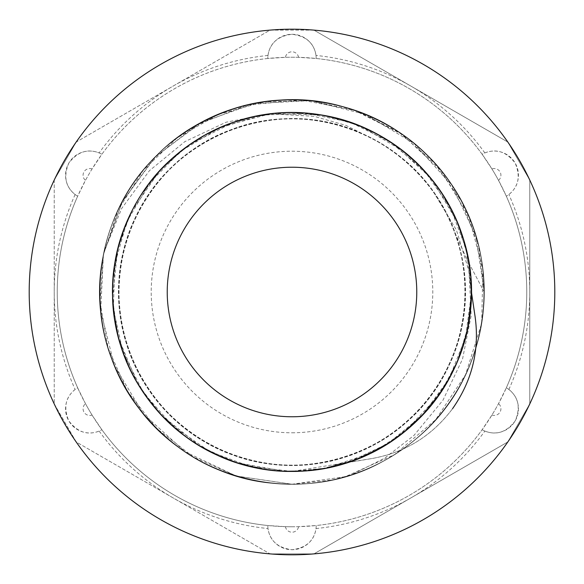 <?xml version="1.0" encoding="UTF-8"?>
<svg xmlns="http://www.w3.org/2000/svg" width="584" height="584" viewBox="0 0 584 584"><rect width="100%" height="100%" fill="white"/><g stroke="black" fill="none" stroke-linecap="round" stroke-linejoin="round"><path stroke-width="0.44" stroke-dasharray="2.92 2.19" d="M453.432 407.464L452.549 408.69C472.127 380.834 479.646 350.174 475.106 316.718M288.109 471.39L292 471.427L372.088 458.506C405.157 452.578 431.992 435.956 452.593 408.632C432.145 435.861 405.311 452.49 372.088 458.506L347.443 462.645L387.893 443.628L422.414 415.26L448.804 379.191L465.514 337.742L471.412 293.445L466.229 249.054L450.184 207.342L424.385 170.857L390.324 141.927L350.196 122.253L306.439 113.165L261.793 115.114L219.029 128.093L180.763 151.19L149.438 183.069L126.91 221.664L114.683 264.647L113.391 309.316L123.239 352.911L143.503 392.74L173.025 426.291L209.89 451.556L249.762 466.375L292 471.441L298.782 471.303M347.443 462.645C434.795 436.46 490.049 337.077 466.229 249.054C452.308 190.727 407.063 141.277 350.196 122.253C293.613 102.39 227.548 113.668 180.763 151.19C107.952 206.086 90.615 318.462 143.503 392.74C176.806 442.614 236.396 473.281 296.336 471.39C387.521 471.251 468.886 391.827 471.237 300.672C477.697 209.714 404.376 122.808 313.63 113.865C254.149 106.193 191.881 130.969 153.921 177.397C115.282 223.256 102.404 289.029 120.895 346.078C138.547 403.391 186.88 449.819 244.857 465.141C302.6 481.325 367.803 465.806 412.07 425.356C481.201 365.883 491.261 252.624 433.7 181.901C379.396 108.646 267.165 90.41 192.457 142.693C142.313 175.594 111.172 234.936 112.581 294.891C111.989 386.075 190.749 468.083 281.889 471.157C341.735 474.982 402.281 446.249 437.175 397.478C472.777 349.217 481.391 282.758 459.265 227.015C428.174 141.292 325.843 91.725 239.301 120.465C181.85 137.656 135.035 185.61 119.245 243.462C92.6 330.675 144.628 431.773 231.082 460.791C316.127 493.677 420.736 449.111 455.929 364.985C480.727 310.381 475.332 243.579 442.103 193.662C409.61 143.255 350.517 111.632 290.555 112.559C199.378 111.237 116.742 189.333 112.924 280.444C105.003 371.285 176.908 459.36 267.501 469.762C326.85 478.391 389.513 454.622 428.218 408.815C467.587 363.584 481.523 298.022 463.951 240.688C439.861 152.738 341.852 95.097 253.281 116.785C194.625 129.29 144.109 173.331 123.706 229.724C102.485 285.81 112.165 352.123 148.54 399.799C201.662 473.916 313.586 493.962 389.126 442.891C439.803 410.793 471.879 351.977 471.427 292C471.879 351.977 439.803 410.793 389.126 442.891C313.586 493.962 201.662 473.916 148.54 399.799C112.165 352.123 102.485 285.81 123.706 229.724C144.109 173.331 194.625 129.29 253.281 116.785C341.852 95.097 439.861 152.738 463.951 240.688C481.523 298.022 467.587 363.584 428.218 408.815C389.513 454.622 326.85 478.391 267.501 469.762C176.908 459.36 105.003 371.285 112.924 280.444C116.742 189.333 199.378 111.237 290.555 112.559C350.517 111.632 409.61 143.255 442.103 193.662C475.332 243.579 480.727 310.381 455.929 364.985C420.736 449.111 316.127 493.677 231.082 460.791C144.628 431.773 92.6 330.675 119.245 243.462C135.035 185.61 181.85 137.656 239.301 120.465C325.843 91.725 428.174 141.292 459.265 227.015C481.391 282.758 472.777 349.217 437.175 397.478C402.281 446.249 341.735 474.982 281.889 471.157C190.749 468.083 111.989 386.075 112.581 294.891C111.172 234.936 142.313 175.594 192.457 142.693C267.165 90.41 379.396 108.646 433.7 181.901C491.261 252.624 481.201 365.883 412.07 425.356C367.803 465.806 302.6 481.325 244.857 465.141C186.88 449.819 138.547 403.391 120.895 346.078C102.404 289.029 115.282 223.256 153.921 177.397C191.881 130.969 254.149 106.193 313.63 113.865C404.376 122.808 477.697 209.714 471.237 300.672C468.886 391.827 387.521 471.251 296.336 471.39C236.396 473.281 176.806 442.614 143.503 392.74C90.615 318.462 107.952 206.086 180.763 151.19C227.548 113.668 293.613 102.39 350.196 122.253C407.063 141.277 452.308 190.727 466.229 249.054C490.049 337.077 434.795 436.46 347.443 462.645C434.795 436.46 490.049 337.077 466.229 249.054C452.308 190.727 407.063 141.277 350.196 122.253C293.613 102.39 227.548 113.668 180.763 151.19C107.952 206.086 90.615 318.462 143.503 392.74C176.806 442.614 236.396 473.281 296.336 471.39C387.521 471.251 468.886 391.827 471.237 300.672C477.697 209.714 404.376 122.808 313.63 113.865C254.149 106.193 191.881 130.969 153.921 177.397C115.282 223.256 102.404 289.029 120.895 346.078C138.547 403.391 186.88 449.819 244.857 465.141C302.6 481.325 367.803 465.806 412.07 425.356C481.201 365.883 491.261 252.624 433.7 181.901C379.396 108.646 267.165 90.41 192.457 142.693C142.313 175.594 111.172 234.936 112.581 294.891C111.989 386.075 190.749 468.083 281.889 471.157C341.735 474.982 402.281 446.249 437.175 397.478C472.777 349.217 481.391 282.758 459.265 227.015C428.174 141.292 325.843 91.725 239.301 120.465C181.85 137.656 135.035 185.61 119.245 243.462C92.6 330.675 144.628 431.773 231.082 460.791C316.127 493.677 420.736 449.111 455.929 364.985C480.727 310.381 475.332 243.579 442.103 193.662C409.61 143.255 350.517 111.632 290.555 112.559C199.378 111.237 116.742 189.333 112.924 280.444C105.003 371.285 176.908 459.36 267.501 469.762C326.85 478.391 389.513 454.622 428.218 408.815C467.587 363.584 481.523 298.022 463.951 240.688C439.861 152.738 341.852 95.097 253.281 116.785C194.625 129.29 144.109 173.331 123.706 229.724C102.485 285.81 112.165 352.123 148.54 399.799C201.662 473.916 313.586 493.962 389.126 442.891C439.803 410.793 471.879 351.977 471.427 292L467.959 327.003L457.768 360.671L441.197 391.681L418.867 418.867L391.689 441.205L360.656 457.761L326.996 467.981L292 471.434L324.346 468.477L355.634 459.783L372.716 452.25M312.031 470.324L319.36 469.346L352.7 460.842L383.827 446.154M395.142 438.839L400.952 434.584L426.145 411.143L446.439 383.345M452.709 371.826L455.929 364.985L466.82 332.347L471.324 298.227M468.003 257.091L458.082 224.132L442.103 193.662L430.992 178.522M429.78 177.061L394.295 144.584M357.904 125.115L324.828 115.61L290.555 112.559L271.808 113.705M269.932 113.931L223.417 126.195M187.347 146.255L161.447 168.922L140.335 196.093L131.144 212.488M130.327 214.175L118.45 246.484L112.924 280.444L112.712 299.183M112.8 301.11L117.851 335.158L129.268 367.621L138.123 384.294M139.058 385.827L159.79 413.289L185.362 436.321L200.881 446.57M202.67 447.614L234.031 461.798L267.501 469.762L286.452 471.346M374.497 451.337L403.398 432.649L428.218 408.815L439.438 394.266M440.73 392.368L457.148 362.116L467.521 329.31L471.39 295.117L468.696 260.807M456.9 221.263L432.175 179.996M402.872 150.928L361.401 126.538M321.769 115.055L273.692 113.508M233.388 122.414L190.442 144.08M159.33 171.2L131.991 210.809M117.676 249.492L112.646 297.249M118.61 338.173L137.211 382.754M161.907 415.574L199.1 445.504M236.965 462.784L284.802 471.288M325.5 468.273L370.906 453.147M405.873 430.663L438.109 396.149M457.593 361.094L467.915 327.23L471.427 292L475.084 316.718M292 471.434L292 471.441A179.427 179.427 0 0 0 447.388 202.283A179.427 179.427 0 0 0 136.612 202.283A179.427 179.427 0 0 0 292 471.427M103.959 252.032A192.246 192.246 0 0 0 292 484.245L332.778 479.887L351.4 474.836C285.313 497.042 208.043 479.15 158.373 430.226C112.646 386.644 91.104 319.66 102.842 257.595C113.705 195.377 157.461 140.262 215.598 115.574C302.811 75.533 415.458 113.865 460.156 198.794C491.166 253.821 492.224 324.171 462.878 380.111C434.328 436.452 376.403 476.398 313.586 483.041C250.872 490.575 185.493 464.572 145.088 416.02C81.607 344.042 85.833 225.132 154.278 157.855C219.73 87.666 338.494 80.307 412.107 141.875C461.71 180.989 489.429 245.66 483.545 308.549C478.551 371.519 440.154 430.481 384.579 460.506C301.49 508.533 185.748 480.909 133.305 400.536C97.28 348.648 89.644 278.699 113.624 220.263C147.489 130.473 254.544 78.526 346.035 107.492C406.778 124.815 457.002 174.098 475.464 234.505C494.772 294.65 481.669 363.781 441.672 412.669C402.376 462.126 337.596 489.604 274.728 483.486C178.981 476.938 98.382 389.404 99.747 293.445C98.827 230.286 131.539 167.995 184.062 132.897C262.289 77.307 380.104 93.98 439.84 169.09C502.78 241.542 497.656 360.416 428.714 427.181C384.615 472.405 317.397 493.195 255.463 480.756C193.37 469.193 138.758 424.824 114.719 366.409C89.863 308.337 96.448 238.287 131.692 185.865C166.192 132.948 228.11 99.535 291.277 99.74C354.437 99.061 416.611 132.006 451.505 184.661C506.803 263.099 489.691 380.848 414.355 440.307C365.912 480.844 296.935 494.736 236.578 476.099C144.102 450.439 82.753 348.48 103.383 254.755C115.179 192.705 159.753 138.262 218.255 114.442C276.422 89.805 346.451 96.652 398.741 132.093C451.534 166.798 484.698 228.826 484.245 292L467.01 259.551L484.245 292L475.945 236.191L451.855 185.201L413.954 143.387L365.569 114.398L310.841 100.667L254.5 103.463L201.378 122.45L156.059 156.067L122.465 201.378L103.434 254.493L100.696 310.841L114.376 365.569L143.401 413.961L185.194 451.834L236.191 475.982L292 484.231L345.385 476.668L394.587 454.6L435.693 419.692L465.521 374.775L481.676 323.31L482.902 269.414L469.134 217.263L441.394 171.032L401.931 134.269L353.787 109.967L300.811 99.952L247.12 105.069L196.976 124.888L154.285 157.848L122.479 201.378L103.959 252.032L121.662 208.481L149.424 170.696L184.756 141.686L226.081 122.217L269.698 113.8L314.104 116.318L345.896 125.37L375.439 140.226C432.182 170.63 468.339 234.79 465.068 299.074C463.134 356.466 430.393 411.545 380.892 440.664C331.822 470.485 267.808 473.266 216.336 447.811C136.992 411.435 97.192 310.447 130.371 229.716C159.943 147.599 257.216 99.433 340.45 125.706C395.696 141.364 441.3 186.384 457.666 241.426C484.997 324.324 438.08 422.203 356.342 452.819C303.176 474.536 239.528 467.185 192.713 433.927C120.1 385.491 96.718 279.495 142.219 205.013C170.696 155.147 225.351 121.698 282.714 119.034C369.745 112.427 453.491 181.485 463.565 268.187C471.872 325.003 449.446 385.031 405.916 422.48C362.934 460.557 300.432 474.683 245.251 458.783C160.702 437.095 103.58 344.801 121.873 259.457C132.254 202.977 172.769 153.337 226.023 131.845C305.965 96.82 407.836 134.291 446.03 212.773C472.668 263.647 471.354 327.712 442.665 377.454C401.296 454.315 297.979 487.589 219.533 449.322C139.466 414.574 97.608 314.426 129.13 233.038C148.292 178.901 196.129 136.269 252.106 123.443C307.885 109.814 369.76 126.48 411.151 166.279C453.111 205.48 473.069 266.37 462.448 322.806C452.644 379.388 412.64 429.437 359.613 451.469C280.028 487.319 177.777 450.884 138.788 372.796C111.632 322.2 112.289 258.121 140.467 208.087C181.047 130.816 284.021 96.484 362.854 133.94C415.421 157.052 454.396 207.919 463.046 264.683C478.719 350.553 418.786 441.051 333.617 460.141C249.375 482.983 154.154 430.89 127.962 347.626C109.128 293.38 119.881 230.206 155.6 185.245C190.661 139.766 249.397 114.157 306.585 119.406C371.716 124.217 431.598 169.389 453.994 230.746L467.003 259.551L454.009 230.753M454.002 230.746C431.846 170.134 373.139 125.239 308.856 119.61C252.259 113.676 193.713 137.985 157.979 182.274C121.618 226.052 109.339 288.24 126.327 342.553C149.76 425.78 241.82 480.705 326.193 461.805C411.304 446.577 474.931 360.306 464.324 274.495C458.973 217.839 423.582 165.25 373.11 138.956C323.018 111.953 259.624 112.186 209.736 139.569C132.78 178.967 97.105 280.057 132.283 359.036C153.942 411.662 203.144 451.636 259.084 462.054C314.878 473.266 375.439 454.534 415.166 413.786C477.281 353.641 481.895 246.536 425.196 181.266C389.126 137.255 330.398 113.376 273.845 119.742C217.212 125.305 164.754 160.899 138.649 211.466C96.798 287.116 123.64 390.908 196.925 436.781C244.265 468.353 307.403 474.047 359.635 451.461C439.949 419.436 484.924 322.127 457.287 240.199C440.65 185.778 395.404 141.379 340.684 125.772C286.182 109.39 224.132 122.37 180.77 159.22C113.303 213.291 98.681 319.492 149.03 389.784C180.821 436.978 237.053 466.244 293.956 465.2C380.41 466.105 458.995 393.193 464.572 306.914C469.864 250.251 444.891 191.983 400.208 156.746C356.021 120.881 293.701 109.31 239.579 126.91C156.629 151.278 102.74 243.951 122.596 328.106C138.773 413.034 225.76 475.683 311.447 464.119C368.037 458.126 420.224 422.144 445.95 371.38C472.39 320.988 471.434 257.602 443.497 208.028C403.23 131.51 301.745 96.98 223.168 133.05C170.791 155.3 131.371 204.947 121.582 261.004C104.273 345.713 160.921 436.73 244.572 458.593C299.19 474.558 361.138 461.112 404.23 423.94C471.281 369.358 485.114 263.055 434.219 193.151A173.2 173.2 0 0 0 124.246 248.93A173.2 173.2 0 0 0 445.49 372.242A173.2 173.2 0 0 0 434.219 193.151L456.454 230.118L469.025 271.326L471.179 315.608L462.528 359.094L442.971 400.201L413.983 435.409L384.644 458.17L351.407 474.836A192.246 192.246 0 0 1 292 484.245L236.578 476.099L193.501 457.075L156.308 428.203L127.297 391.119L108.113 348.115L100.017 301.724L103.383 254.755L118.121 210.036L143.241 170.207L177.324 137.722L218.255 114.442L263.639 101.872L310.71 100.652L356.656 110.967L398.741 132.093L434.386 162.856L461.535 201.334L478.457 245.265L484.245 292C484.698 228.826 451.534 166.798 398.741 132.093C346.451 96.652 276.422 89.805 218.255 114.442C159.753 138.262 115.179 192.705 103.383 254.755C82.753 348.48 144.102 450.439 236.578 476.099C296.935 494.736 365.912 480.844 414.355 440.307C489.691 380.848 506.803 263.099 451.505 184.661C416.611 132.006 354.437 99.061 291.277 99.74C228.11 99.535 166.192 132.948 131.692 185.865C96.448 238.287 89.863 308.337 114.719 366.409C138.758 424.824 193.37 469.193 255.463 480.756C317.397 493.195 384.615 472.405 428.714 427.181C497.656 360.416 502.78 241.542 439.84 169.09C380.104 93.98 262.289 77.307 184.062 132.897C131.539 167.995 98.827 230.286 99.747 293.445C98.382 389.404 178.981 476.938 274.728 483.486C337.596 489.604 402.376 462.126 441.672 412.669C481.669 363.781 494.772 294.65 475.464 234.505C457.002 174.098 406.778 124.815 346.035 107.492C254.544 78.526 147.489 130.473 113.624 220.263C89.644 278.699 97.28 348.648 133.305 400.536C185.748 480.909 301.49 508.533 384.579 460.506C440.154 430.481 478.551 371.519 483.545 308.549C489.429 245.66 461.71 180.989 412.107 141.875C338.494 80.307 219.73 87.666 154.278 157.855C85.833 225.132 81.607 344.042 145.088 416.02C185.493 464.572 250.872 490.575 313.586 483.041C376.403 476.398 434.328 436.452 462.878 380.111C492.224 324.171 491.166 253.821 460.156 198.794C415.458 113.865 302.811 75.533 215.598 115.574C157.461 140.262 113.705 195.377 102.842 257.595C91.104 319.66 112.646 386.644 158.373 430.226C208.043 479.15 285.313 497.042 351.4 474.836C285.313 497.042 208.043 479.15 158.373 430.226C112.646 386.644 91.104 319.66 102.842 257.595C113.705 195.377 157.461 140.262 215.598 115.574C302.811 75.533 415.458 113.865 460.156 198.794C491.166 253.821 492.224 324.171 462.878 380.111C434.328 436.452 376.403 476.398 313.586 483.041C250.872 490.575 185.493 464.572 145.088 416.02C81.607 344.042 85.833 225.132 154.278 157.855C219.73 87.666 338.494 80.307 412.107 141.875C461.71 180.989 489.429 245.66 483.545 308.549C478.551 371.519 440.154 430.481 384.579 460.506C301.49 508.533 185.748 480.909 133.305 400.536C97.28 348.648 89.644 278.699 113.624 220.263C147.489 130.473 254.544 78.526 346.035 107.492C406.778 124.815 457.002 174.098 475.464 234.505C494.772 294.65 481.669 363.781 441.672 412.669C402.376 462.126 337.596 489.604 274.728 483.486C178.981 476.938 98.382 389.404 99.747 293.445C98.827 230.286 131.539 167.995 184.062 132.897C262.289 77.307 380.104 93.98 439.84 169.09C502.78 241.542 497.656 360.416 428.714 427.181C384.615 472.405 317.397 493.195 255.463 480.756C193.37 469.193 138.758 424.824 114.719 366.409C89.863 308.337 96.448 238.287 131.692 185.865C166.192 132.948 228.11 99.535 291.277 99.74C354.437 99.061 416.611 132.006 451.505 184.661C506.803 263.099 489.691 380.848 414.355 440.307C365.912 480.844 296.935 494.736 236.578 476.099C144.102 450.439 82.753 348.48 103.383 254.755C115.179 192.705 159.753 138.262 218.255 114.442C276.422 89.805 346.451 96.652 398.741 132.093C451.534 166.798 484.698 228.826 484.245 292C484.698 228.826 451.534 166.798 398.741 132.093C346.451 96.652 276.422 89.805 218.255 114.442C159.753 138.262 115.179 192.705 103.383 254.755C82.753 348.48 144.102 450.439 236.578 476.099C296.935 494.736 365.912 480.844 414.355 440.307C489.691 380.848 506.803 263.099 451.505 184.661C416.611 132.006 354.437 99.061 291.277 99.74C228.11 99.535 166.192 132.948 131.692 185.865C96.448 238.287 89.863 308.337 114.719 366.409C138.758 424.824 193.37 469.193 255.463 480.756C317.397 493.195 384.615 472.405 428.714 427.181C497.656 360.416 502.78 241.542 439.84 169.09C380.104 93.98 262.289 77.307 184.062 132.897C131.539 167.995 98.827 230.286 99.747 293.445C98.382 389.404 178.981 476.938 274.728 483.486C337.596 489.604 402.376 462.126 441.672 412.669C481.669 363.781 494.772 294.65 475.464 234.505C457.002 174.098 406.778 124.815 346.035 107.492C254.544 78.526 147.489 130.473 113.624 220.263C89.644 278.699 97.28 348.648 133.305 400.536C185.748 480.909 301.49 508.533 384.579 460.506C440.154 430.481 478.551 371.519 483.545 308.549C489.429 245.66 461.71 180.989 412.107 141.875C338.494 80.307 219.73 87.666 154.278 157.855C85.833 225.132 81.607 344.042 145.088 416.02C185.493 464.572 250.872 490.575 313.586 483.041C376.403 476.398 434.328 436.452 462.878 380.111C492.224 324.171 491.166 253.821 460.156 198.794C415.458 113.865 302.811 75.533 215.598 115.574C157.461 140.262 113.705 195.377 102.842 257.595C91.104 319.66 112.646 386.644 158.373 430.226C208.043 479.15 285.313 497.042 351.4 474.836C285.313 497.042 208.043 479.15 158.373 430.226C112.646 386.644 91.104 319.66 102.842 257.595C113.705 195.377 157.461 140.262 215.598 115.574C302.811 75.533 415.458 113.865 460.156 198.794C491.166 253.821 492.224 324.171 462.878 380.111C434.328 436.452 376.403 476.398 313.586 483.041C250.872 490.575 185.493 464.572 145.088 416.02C81.607 344.042 85.833 225.132 154.278 157.855C219.73 87.666 338.494 80.307 412.107 141.875C461.71 180.989 489.429 245.66 483.545 308.549C478.551 371.519 440.154 430.481 384.579 460.506C301.49 508.533 185.748 480.909 133.305 400.536C97.28 348.648 89.644 278.699 113.624 220.263C147.489 130.473 254.544 78.526 346.035 107.492C406.778 124.815 457.002 174.098 475.464 234.505C494.772 294.65 481.669 363.781 441.672 412.669C402.376 462.126 337.596 489.604 274.728 483.486C178.981 476.938 98.382 389.404 99.747 293.445C98.827 230.286 131.539 167.995 184.062 132.897C262.289 77.307 380.104 93.98 439.84 169.09C502.78 241.542 497.656 360.416 428.714 427.181C384.615 472.405 317.397 493.195 255.463 480.756C193.37 469.193 138.758 424.824 114.719 366.409C89.863 308.337 96.448 238.287 131.692 185.865C166.192 132.948 228.11 99.535 291.277 99.74C354.437 99.061 416.611 132.006 451.505 184.661C506.803 263.099 489.691 380.848 414.355 440.307C365.912 480.844 296.935 494.736 236.578 476.099C144.102 450.439 82.753 348.48 103.383 254.755C115.179 192.705 159.753 138.262 218.255 114.442C276.422 89.805 346.451 96.652 398.741 132.093C451.534 166.798 484.698 228.826 484.245 292M85.476 403.646L77.672 387.805A24.199 24.199 0 0 0 75.132 389.491C65.408 397.281 63.298 407.741 68.81 420.867C77.424 432.211 87.534 435.613 99.149 431.08A24.199 24.199 0 0 0 101.872 429.722A24.199 24.199 0 0 1 68.81 420.867A24.199 24.199 0 0 1 77.672 387.805A234.768 234.768 0 0 1 77.665 196.209A24.199 24.199 0 0 1 68.802 163.148A24.199 24.199 0 0 1 101.864 154.285A24.199 24.199 0 0 0 99.134 152.935C87.527 148.402 77.416 151.803 68.802 163.148C63.291 176.28 65.401 186.734 75.124 194.523A24.199 24.199 0 0 0 77.665 196.209L85.468 180.368A234.768 234.768 0 0 1 92.053 168.973L101.864 154.285A234.768 234.768 0 0 1 267.793 58.48A24.199 24.199 0 0 1 291.993 34.281A24.199 24.199 0 0 1 316.192 58.48A24.199 24.199 0 0 0 316.002 55.444C314.119 43.121 306.118 36.069 291.993 34.281C277.86 36.069 269.859 43.121 267.983 55.444A24.199 24.199 0 0 0 267.793 58.48L285.408 57.327A234.768 234.768 0 0 1 298.57 57.327L316.192 58.48A234.768 234.768 0 0 1 482.129 154.278A24.199 24.199 0 0 1 515.19 163.133A24.199 24.199 0 0 1 506.328 196.195A24.199 24.199 0 0 0 508.868 194.508C518.592 186.719 520.702 176.258 515.19 163.133C506.576 151.789 496.466 148.387 484.851 152.92A24.199 24.199 0 0 0 482.129 154.278L491.94 168.958A234.768 234.768 0 0 1 498.524 180.354L506.328 196.195A234.768 234.768 0 0 1 506.335 387.791A24.199 24.199 0 0 1 515.197 420.852A24.199 24.199 0 0 1 482.136 429.714A24.199 24.199 0 0 0 484.866 431.065C496.473 435.598 506.584 432.196 515.197 420.852C520.709 407.72 518.599 397.266 508.876 389.477A24.199 24.199 0 0 0 506.335 387.791L498.532 403.632A234.768 234.768 0 0 1 491.947 415.027L482.136 429.714A234.768 234.768 0 0 1 316.207 525.52A24.199 24.199 0 0 1 292.007 549.719A24.199 24.199 0 0 1 267.808 525.52A24.199 24.199 0 0 0 267.998 528.556C269.881 540.879 277.882 547.931 292.007 549.719C306.14 547.931 314.141 540.879 316.017 528.556A24.199 24.199 0 0 0 316.207 525.52L298.592 526.673A234.768 234.768 0 0 1 285.43 526.673L267.808 525.52A234.768 234.768 0 0 1 101.872 429.722L92.06 415.041A234.768 234.768 0 0 1 85.476 403.646A6.679 6.679 0 0 0 92.06 415.041M508.876 389.477A237.768 237.768 0 0 0 508.868 194.508M267.983 55.444A237.768 237.768 0 0 0 99.134 152.935M99.149 431.08A237.768 237.768 0 0 0 267.998 528.556M316.017 528.556A237.768 237.768 0 0 0 484.866 431.065M75.124 194.523A237.768 237.768 0 0 0 75.132 389.491M292 526.768A234.768 234.768 0 0 0 495.312 174.616A234.768 234.768 0 0 0 88.688 174.616A234.768 234.768 0 0 0 292 526.768M313.951 30.12L507.824 142.051L529.768 180.069L529.768 403.931L507.824 441.949L313.951 553.88L270.049 553.88L76.175 441.949A262.8 262.8 0 0 0 270.049 553.88L76.175 441.949L54.232 403.931L54.232 180.069A262.8 262.8 0 0 0 54.232 403.931L54.232 180.069L76.175 142.051L270.049 30.12A262.8 262.8 0 0 0 76.175 142.051L270.049 30.12L313.951 30.12L507.824 142.051L529.768 180.069L529.768 403.931L507.824 441.949L313.951 553.88L270.049 553.88A262.8 262.8 0 0 0 507.824 142.051A262.8 262.8 0 0 0 270.049 30.12L313.951 30.12M54.232 180.069L76.175 142.051A262.8 262.8 0 0 0 54.232 180.069M76.175 441.949L54.232 403.931A262.8 262.8 0 0 0 76.175 441.949M484.851 152.92A237.768 237.768 0 0 0 316.002 55.444M292 416.764A124.764 124.764 0 0 0 400.055 229.614A124.764 124.764 0 0 0 183.945 229.614A124.764 124.764 0 0 0 292 416.764M292 432.788A140.788 140.788 0 0 0 413.925 221.606A140.788 140.788 0 0 0 170.075 221.606A140.788 140.788 0 0 0 292 432.788M292 484.245A192.246 192.246 0 0 0 458.491 195.881A192.246 192.246 0 0 0 125.509 195.881A192.246 192.246 0 0 0 292 484.245M92.053 168.973A6.679 6.679 0 0 0 85.468 180.368M298.57 57.327A6.679 6.679 0 0 0 285.408 57.327M498.524 180.354A6.679 6.679 0 0 0 491.94 168.958M285.43 526.673A6.679 6.679 0 0 0 298.592 526.673M491.947 415.027A6.679 6.679 0 0 0 498.532 403.632"/><path stroke-width="0.88" d="M471.427 292L475.106 316.718C479.69 349.998 472.171 380.651 452.549 408.69L453.432 407.464M298.782 471.303L312.031 470.324M383.827 446.154L395.142 438.839M446.439 383.345L452.709 371.826M471.324 298.227L470.865 277.561L468.003 257.091M430.992 178.522L429.78 177.061M394.295 144.584L376.673 133.787L357.904 125.115M271.808 113.705L269.932 113.931M223.417 126.195L204.794 135.174L187.347 146.255M131.144 212.488L130.327 214.175M112.712 299.183L112.8 301.11M138.123 384.294L139.058 385.827M200.881 446.57L202.67 447.614M286.452 471.346L288.109 471.39M372.716 452.25L374.497 451.337M439.438 394.266L440.73 392.368M468.696 260.807L463.951 240.688L456.9 221.263M432.175 179.996L418.378 164.6L402.872 150.928M361.401 126.538L341.925 119.64L321.769 115.055M273.692 113.508L253.281 116.785L233.388 122.414M190.442 144.08L174.09 156.731L159.33 171.2M131.991 210.809L123.706 229.724L117.676 249.492M112.646 297.249L114.435 317.93L118.61 338.173M137.211 382.754L148.54 399.799L161.907 415.574M199.1 445.504L217.693 455.337L236.965 462.784M284.802 471.288L305.001 470.974L325.5 468.273M370.906 453.147L389.126 442.891L405.873 430.663M438.109 396.149L449.527 377.943L457.593 361.094M292 554.8A262.8 262.8 0 0 0 519.592 160.6A262.8 262.8 0 0 0 64.408 160.6A262.8 262.8 0 0 0 292 554.8M292 416.764A124.764 124.764 0 0 0 400.055 229.614A124.764 124.764 0 0 0 183.945 229.614A124.764 124.764 0 0 0 292 416.764M292 471.427A179.427 179.427 0 0 0 447.388 202.283A179.427 179.427 0 0 0 136.612 202.283A179.427 179.427 0 0 0 292 471.427"/></g></svg>
